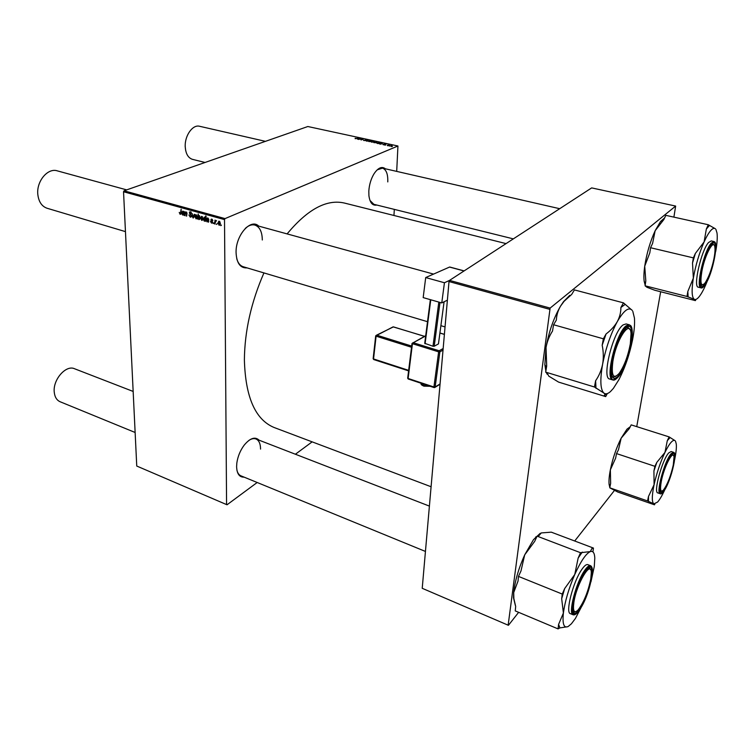 <?xml version="1.0" encoding="UTF-8"?>
<svg xmlns="http://www.w3.org/2000/svg" width="755" height="755" viewBox="0 0 755 755"><rect width="100%" height="100%" fill="white"/><g stroke="black" fill="none" stroke-linecap="round" stroke-linejoin="round"><path stroke-width="1.13" d="M244.129 477.151C239.392 477.32 236.881 473.8 236.608 466.59L236.834 463.013C237.787 456.473 240.213 450.556 244.11 445.242C250.094 438.051 255.096 436.371 259.116 440.193M236.9 470.082C237.608 473.055 238.957 474.98 240.949 475.839L241.005 475.867M247.055 267.883C240.298 268.28 236.636 263.193 236.07 252.614C235.532 235.371 250.792 217.95 258.767 226.132M236.759 258.757C238.014 263.08 240.147 265.732 243.176 266.723L243.233 266.741M376.802 205.039C372.517 205.898 369.884 202.765 368.912 195.639L368.817 191.109C369.261 184.56 371.026 178.737 374.121 173.641C378.189 167.704 381.954 166.091 385.399 168.809M369.959 200.424L373.857 204.312L513.334 238.873M274.367 427.594L274.065 427.481C255.322 419.676 245.432 397.139 244.384 359.852C244.677 331.096 251.198 302.113 263.939 272.914M287.108 233.899C307.644 209.192 326.792 198.914 344.563 203.086L506.058 243.61M312.145 441.854L295.403 454.236M257.181 482.492L227.038 504.784L136.749 466.043L227.038 504.784M211.589 223.15L210.447 221.489L211.608 222.659L212.221 222.215L210.834 219.96L211.391 219.063L212.901 220.602L211.796 219.592L211.306 219.998L212.684 222.31L211.589 223.15L212.627 222.716M208.54 222.225L207.993 221.583L207.068 221.885L206.219 220.507L206.804 219.545L208.248 219.667L207.701 218.45L206.483 218.818L207.21 217.931L208.786 219.299L208.54 222.225M203.038 218.318L202.047 220.375L200.49 218.469L201.462 216.326L203.038 218.318M180.124 214.345L179.228 212.419L180.322 213.731L181.143 209.182L181.162 213.137L180.124 214.345L180.917 214.033M198.055 218.572L197.546 219.148L198.206 213.91L198.442 215.873L199.197 215.59L200.122 217.449L199.141 219.592L198.291 218.478M194.79 214.439L193.393 217.987L192.836 217.827L192.308 213.75L193.167 217.317L194.29 214.307L194.79 214.439M191.676 215.987L190.317 217.195L188.91 214.977L190.335 216.572L191.213 215.911L189.316 212.816L189.996 211.674L191.864 213.646L190.524 212.344L189.779 212.91L191.676 215.987M221.338 225.018L220.762 225.641L221.338 225.018M396.696 171.394L397.942 145.998L225.037 218.601L224.518 219.611L123.537 191.751L136.749 466.043M224.518 219.611L226.576 504.51M197.329 216.723L196.347 218.79L194.799 216.883L195.762 214.741L197.329 216.723M184.088 215.383L183.559 214.75L182.663 215.052L181.823 213.693L182.38 212.74L183.776 212.853L183.238 211.655L182.059 212.023L182.767 211.136L184.305 212.485L184.088 215.383M185.202 213.882L184.994 215.637L184.531 215.505L184.975 211.721L185.371 212.485L186.306 212.013L187.004 213.165L186.655 216.1L186.174 212.466L185.202 213.882M205.417 221.357L205.02 220.686L204.237 221.092L203.35 219.233L204.303 217.081L205.351 217.959L205.624 215.958L206.106 216.09L205.417 221.357M220.441 223.159L219.412 225.235L217.827 223.31L218.837 221.149L220.441 223.159M216.94 223.791L216.364 224.414L216.94 223.791M215.232 222.508L215.015 224.037L214.533 223.905L215.052 220.064L215.42 220.988L216.506 220.545L215.232 222.508M213.75 222.904L213.174 223.518L213.75 222.904M383.266 144.809L382.908 144.328L384.333 144.724L383.965 144.12L385.928 144.347L383.266 144.809M380.586 144.205L379.019 143.563L382.304 143.563L380.586 144.205M376.792 142.714L373.867 142.638L376.566 142.204L376.792 142.714M355.171 138.703L359.135 138.033L356.832 138.637L355.18 138.231M371.573 142.044L373.923 141.242L373.244 141.619L374.527 141.864L371.564 142.195M370.186 140.845L366.571 141.157L367.978 140.364L367.166 141.119L370.186 140.845M366.269 140.666L363.58 140.392L365.826 140.59L365.363 139.769L367.128 139.751L367.506 140.298L365.788 139.845L366.269 140.666M392.326 146.536L391.458 146.564L392.326 146.536M397.942 145.998L307.842 126.519L124.056 190.798L225.037 218.601M371.705 141.61L368.789 141.534L371.488 141.1L371.705 141.61M358.757 139.458L357.238 138.835L360.503 138.835L358.757 139.458M360.626 139.354L362.985 139.335L361.05 139.958L362.475 139.326L360.626 139.354M377.811 143.601L376.679 142.921L380.935 142.752L377.811 143.601M392.251 146.064L389.306 145.989L391.996 145.545L392.251 146.064M388.419 145.687L387.551 145.715L388.419 145.687M387.268 145.205L389.448 145.036L387.268 145.205M385.579 145.073L384.71 145.102L385.579 145.073M394.327 209.38L393.94 215.477M614.41 490.505L574.706 540.995M518.638 612.333L508.426 625.31L422.224 588.305L508.426 625.31M673.894 217.129L675.649 206.068L591.656 187.901L449.527 280.398L550.121 308.087L508.153 625.102M549.612 309.305L449.008 281.549L422.224 588.305M675.649 206.068L550.121 308.087M660.663 291.751L636.739 426.632M449.008 281.549L449.527 280.398L444.44 282.748L441.76 302.934L423.177 297.602L425.707 277.557L444.44 282.748M123.537 191.751L124.056 190.798M262.306 239.986C262.164 231.804 259.701 226.83 254.907 225.075C251.802 224.282 248.574 225.405 245.243 228.454M387.777 181.917C388.032 174.094 386.258 169.498 382.455 168.138L377.179 169.856M260.55 449.093C260.503 443.714 258.984 440.344 255.983 438.976C253.944 438.211 251.613 438.655 249.008 440.316M363.882 140.572L363.91 140.09M371.252 141.185L369.261 141.553L371.252 141.185M374.121 142.176L374.14 141.676M372.564 141.798L374.018 141.855L372.564 141.798M357.794 139.137L359.371 139.043L357.794 139.25M376.33 142.289L374.338 142.657L376.33 142.289M378.746 142.818L376.858 143.205L378.746 142.818M379.605 143.875L381.181 143.78L379.595 143.988M391.76 145.639L389.788 146.008L391.76 145.639M221.281 225.415L220.762 225.641M191.543 216.704L190.317 217.195M190.43 213.92L189.864 214.146M189.816 212.608L189.316 212.816M191.194 212.079L190.524 212.344M193.582 217.525L192.836 217.827M193.752 217.081L193.167 217.317M196.951 218.355L195.932 218.771M196.206 215.26L195.262 216.949L196.13 218.28L196.715 215.052M199.15 215.581L198.442 215.873M199.66 219.252L198.848 219.582M198.291 216.996L198.98 219.092L199.66 217.327L199.056 216.053L198.291 216.996M199.594 215.836L199.056 216.053M184.031 214.562L183.559 214.75M184.041 214.505L182.663 215.052M182.332 213.486L181.823 213.693M184.296 212.646L183.776 212.853M183.786 211.438L183.238 211.655M182.719 211.768L182.059 212.023M182.795 214.599L183.71 213.325L182.597 213.278L182.795 214.599M184.258 213.108L183.71 213.325L184.258 213.108M185.032 215.307L184.531 215.505M186.428 212.061L185.371 212.485M186.693 215.77L186.192 215.977M186.693 212.259L186.174 212.466M202.661 219.931L201.623 220.356M201.906 216.845L200.953 218.535L201.83 219.875L202.415 216.638M205.464 221.007L204.945 221.215M205.53 220.479L205.02 220.686M204.935 220.8L204.237 221.092M203.822 219.035L203.35 219.233M205.888 217.733L205.351 217.959M204.633 217.6L203.812 219.243L204.539 220.639L205.067 217.421M205.785 218.544L205.218 218.78M205.596 220.016L204.916 220.3M208.493 221.375L207.993 221.583M208.503 221.29L207.068 221.885M206.766 220.281L206.219 220.507M208.786 219.441L208.248 219.667M208.257 218.223L207.701 218.45M207.21 218.525L206.483 218.818M207.21 221.432L208.172 220.139L207.021 220.092L207.21 221.432M211.372 219.733L210.834 219.96M212.344 219.365L211.796 219.592M220.064 224.754L218.978 225.216M218.308 223.102L217.827 223.31M219.299 221.668L218.308 223.376L219.195 224.726L219.809 221.451M216.883 224.197L216.364 224.414M215.062 223.678L214.533 223.905M216.496 220.536L215.42 220.988M213.693 223.301L213.174 223.518M695.402 300.613L654.717 290.231L646.988 287.296L645.1 285.815L686.993 296.46L694.392 299.367L694.336 300.075L695.402 300.613L695.94 299.405M707.737 279.973L705.576 285.22C703.377 290.222 701.263 294.006 699.243 296.573C697.29 299.018 695.666 299.952 694.392 299.367C691.778 297.602 691.429 290.524 693.345 278.133C695.629 265.222 699.215 253.151 704.104 241.921C706.406 236.815 708.567 233.078 710.587 230.719C712.588 228.435 714.183 227.784 715.372 228.765L708.275 224.745L706.34 229.039L704.104 241.921L695.355 253.453L693.364 257.87L692.514 263.033L693.345 278.133L687.824 291.468L686.993 296.46M709.322 225.622L706.34 229.039M711.493 244.705C720.261 233.757 712.965 274.952 704.585 284.673C702.339 287.381 700.961 286.985 700.442 283.474C699.149 275.679 705.916 251.424 711.163 245.12L711.493 244.705M714.032 245.016L712.352 243.827L714.032 245.016M708.558 242.515C701.235 250.282 692.835 287.259 698.309 287.183L700.97 287.844C695.534 287.929 703.981 250.915 711.267 243.138L713.928 241.524L711.238 240.911L708.558 242.515M645.1 285.815L645.808 280.888L644.723 266.194L649.819 252.821L650.546 247.725L652.584 243.412L655.151 230.709L663.843 219.554L665.825 215.345L708.275 224.745M650.546 247.725L693.364 257.87M715.91 229.388L717.024 233.05C717.543 237.287 717.146 243.204 715.825 250.802L715.693 251.519M645.185 285.201L644.194 281.417C643.675 277.557 643.855 272.489 644.723 266.194C646.667 253.491 650.149 241.657 655.151 230.709L660.521 221.545L664.626 217.884M700.8 285.154L702.896 284.871L700.8 285.154M695.355 253.453L692.514 263.033M687.824 291.468L688.135 297.026M654.481 504.812L617.713 491.996L609.757 487.805L647.545 500.952L653.877 503.887L654.481 504.812L654.849 504.029M664.976 489.325L664.117 491.194C661.758 496.186 659.587 499.801 657.605 502.056L653.877 503.887C651.744 502.245 651.81 495.856 654.075 484.719C656.661 473.149 660.295 462.371 664.966 452.405C667.156 447.875 669.156 444.563 670.978 442.468C672.78 440.439 674.168 439.854 675.121 440.722L669.128 436.9L667.288 440.703L664.966 452.405L656.812 462.381L654.915 466.316L653.934 470.922L654.075 484.719L648.498 496.441L647.545 500.952M669.978 437.673L667.288 440.703M671.28 455.152L671.346 455.067C679.189 445.582 671.063 482.2 663.475 490.929C661.512 493.27 660.37 493.006 660.04 490.127C659.106 483.238 666.495 460.257 671.28 455.152M673.375 455.388L672.177 454.255L673.375 455.388M668.713 452.934C662.201 459.738 653.235 492.59 657.775 492.883L660.172 493.704C655.67 493.43 664.655 460.541 671.129 453.717L673.526 452.302L671.12 451.528L668.713 452.934M609.757 487.805L610.644 483.351L610.351 469.865L615.627 458.134L616.524 453.585L618.487 449.744L621.148 438.202L629.292 428.595L631.189 424.876L669.128 436.9M616.524 453.585L654.915 466.316M675.536 441.241L676.291 444.1C676.603 447.517 676.112 452.387 674.828 458.71M609.823 487.466L609.096 484.304C608.756 480.756 609.172 475.933 610.351 469.865C612.72 458.455 616.316 447.894 621.148 438.202L626.971 429.17L630.246 426.735M660.238 491.326L661.871 491.127L660.238 491.326M656.812 462.381L653.934 470.922M648.498 496.441L648.479 501.471M632.765 311.22L634.445 318.072C634.88 323.82 634.257 331.03 632.586 339.684C629.519 354.633 624.932 368.006 618.817 379.812L613.39 388.381L610.427 391.609C607.756 393.968 605.557 394.431 603.821 393.015C605.133 394.204 605.284 394.988 604.264 395.384L605.689 396.601L607.313 393.582M604.679 395.12L606.341 393.808M617.024 377.094C613.796 379.699 611.937 378.123 611.437 372.366C610.531 361.966 617.486 338.674 623.989 330.416L626.527 327.679C638.107 317.968 628.188 368.393 617.024 377.094M612.126 376.207L613.249 377.075L615.787 376.349L613.249 377.075L612.126 376.207M629.255 324.782L626.131 323.933L623.177 324.867C613.069 331.388 601.452 378.34 609.663 379.001L612.758 379.925C604.613 379.293 616.278 332.275 626.32 325.726L629.255 324.782C632.454 326.396 633.143 332.568 631.331 343.289M545.676 372.121L546.695 365.977L546.025 347.583C547.111 341.553 549.272 336.05 552.509 331.067L553.566 324.744L603.368 338.806L602.179 345.243C603.519 351.736 603.67 358.059 602.613 364.212C601.358 370.356 599.017 375.877 595.61 380.756L594.459 387.004L545.676 372.121L547.432 373.48L548.781 376.141L558.577 382.096L605.689 396.601M594.459 387.004L603.821 393.015C600.329 389.382 599.923 379.784 602.613 364.212C605.803 348.13 610.691 333.936 617.288 321.639C614.655 326.198 610.918 330.303 606.067 333.974L603.368 338.806M553.566 324.744L556.36 320.063C556.567 315.241 557.954 310.598 560.531 306.143L564.079 301.32L571.724 294.393L574.404 289.911L623.47 302.859L620.884 307.493C620.94 312.296 619.751 317.006 617.288 321.639C623.847 310.371 628.821 306.624 632.237 310.39L623.47 302.859M545.856 371.054L544.855 364.646L546.025 347.583C548.847 331.822 553.679 318.015 560.531 306.143L563.513 301.651L569.77 295.328M547.158 374.225L546.403 372.677M629.812 329.406L628.094 327.462L626.631 327.594L628.094 327.462L629.812 329.406M624.829 304.614L620.884 307.493M606.067 333.974L602.179 345.243M595.61 380.756L595.988 388.315M518.468 576.395L562.239 594.062L561.682 598.734L563.4 613.013L558.596 624.394L558.058 628.896L515.259 610.908L515.674 606.454L513.862 598.63L513.711 592.543L518.043 581.02L518.468 576.395L520.959 571.035L524.697 554.868L533.474 539.683L540.174 533.341M515.344 605.378L513.513 597.809L513.711 592.543C514.985 580.859 518.647 568.307 524.697 554.868L534.682 541.363L537.098 536.144L539.023 535.606L541.222 532.936L551.301 532.162L593.449 548.073L591.797 548.668L590.334 551.584L580.519 552.717L578.151 558.087L574.753 574.517L564.674 588.551L562.239 594.062M583.492 602.915L575.442 618.42L571.431 623.762L568.204 626.49C563.862 628.5 562.267 624.008 563.4 613.013C565.023 601.197 568.808 588.362 574.753 574.517C580.793 561.21 585.984 553.566 590.334 551.584C593.043 550.716 594.534 552.868 594.798 558.011L594.289 566.448L590.948 581.888M580.104 608.332C575.65 614.806 573.187 615.07 572.715 609.125C572.29 600.857 578.934 580.642 584.88 572.092L586.795 569.563C596.809 557.615 590.523 593.024 580.104 608.332M573.017 611.607L573.677 612.192L575.603 611.758L573.677 612.192L573.017 611.607M589.391 568.024L588.504 567.986L589.391 568.024L590.533 569.666L589.325 567.552M590.552 565.703L587.815 564.646C586.361 564.145 584.361 565.759 581.794 569.497C573.139 581.633 565.136 612.749 570.365 613.655L573.102 614.778C567.911 613.89 575.942 582.737 584.568 570.572C587.126 566.835 589.117 565.212 590.552 565.703C592.599 566.873 593.005 570.95 591.76 577.952M558.058 628.896L559.908 627.905L567.817 626.688M537.098 536.144L580.519 552.717M592.93 551.905L593.449 548.073M582.275 552.094L578.151 558.087M564.674 588.551L561.682 598.734M558.596 624.394L559.908 627.905M713.919 258.871C714.881 253.907 715.212 250.084 714.9 247.385C714.107 237.882 704.962 254.331 701.914 271.073C699.979 283.106 700.961 287.155 704.859 283.229C708.539 277.887 711.559 269.771 713.919 258.871M265.43 141.345L199.565 126.274C192.789 124.273 184.72 135.522 185.22 146.461C185.645 153.595 188.052 157.889 192.459 159.352L205.049 162.467M185.683 150.538L185.154 146.215M126.67 189.882L57.267 170.847C47.801 167.629 36.334 181.323 37.816 194.422C38.684 201.745 41.761 206.351 47.065 208.248L125.462 231.625M630.321 343.874L631.029 333.786C630.482 318.166 616.071 339.712 612.843 361.645C611.191 375.735 613.305 379.652 619.176 373.385C624.225 366.09 627.943 356.256 630.321 343.874M661.257 481.567C659.851 489.919 660.587 492.732 663.475 490.004C667.477 484.493 670.742 476.141 673.281 464.967L674.017 457.294C673.611 448.508 663.947 466.684 661.257 481.567M573.885 602.254C572.715 611.257 574.13 613.815 578.132 609.927C583.832 602.33 588.051 591.995 590.778 578.915L591.297 572.847C591.382 559.125 576.603 583.634 573.885 602.254M133.154 391.439L74.509 368.733C65.987 364.637 52.746 379.699 54.247 392.128C54.756 397.007 56.71 400.207 60.089 401.736L135.136 432.483M447.385 300.169L441.76 302.934M464.032 270.96L449.546 267.062L425.707 277.557M444.082 301.792L438.457 343.912L434.21 346.252L432.993 346.243L424.725 343.327L430.35 299.659M440.005 302.434L434.21 346.252M432.993 346.243L438.815 302.094M430.765 299.782L425.084 343.799M366.147 140.704L366.175 140.222M384.484 144.885L384.512 144.403M191.015 214.458L190.43 214.694M194.101 216.194L193.478 216.449M181.209 212.674L180.709 212.872M184.286 212.853L183.144 213.306M186.995 213.382L186.494 213.58M208.776 219.63L207.587 220.12M711.672 243.686C702.499 253.888 694.959 298.65 704.415 285.654C713.201 275.443 720.865 232.219 711.672 243.686M715.532 249.395C714.372 260.664 711.352 271.451 706.482 281.747M671.469 454.246C663.249 463.24 654.613 503.406 663.286 491.807C671.289 482.577 679.811 443.978 671.469 454.246M616.788 378.302C628.5 369.157 638.909 316.279 626.773 326.424C614.589 334.909 604.076 390.835 616.788 378.302M579.991 609.219C592.137 591.269 597.62 551.877 585.002 571.167C578.83 581.407 574.659 592.864 572.498 605.538C571.724 615.995 574.215 617.222 579.991 609.219L582.058 605.699M421.007 383.276L423.744 385.56L429.463 386.06M425.678 335.918L412.013 343.44L407.681 378.217L408.276 379.086L408.115 378.491L433.927 386.985L438.636 351.849L412.447 343.704L408.115 378.491L412.07 343.516M443.025 350.075L439.872 351.858L435.154 386.985L440.071 383.946M433.955 387.457L408.446 379.057L434.078 387.579L435.154 386.985L433.927 386.985L434.654 387.57M425.707 335.692L412.013 343.44L412.447 343.704L412.994 342.638L439.183 350.764L443.166 348.517M444.393 334.408L439.91 333.059M411.532 347.262L376.094 336.173L373.546 358.946L408.663 370.356M424.442 336.362L393.43 326.877L376.641 335.126L411.683 346.073M408.606 370.799L373.725 359.55L408.597 370.875M429.897 386.211L424.065 386.116M393.704 326.962L392.827 326.99M375.801 335.711L376.094 336.173L376.641 335.126L375.801 335.711M424.527 336.315L393.1 326.858L375.688 335.918L373.14 358.691L373.725 359.55L373.253 358.474M438.636 351.849L439.872 351.858L439.183 350.764L438.636 351.849M274.065 427.481L431.096 486.748M190.949 216.525L191.666 216.232M190.156 212.315L191.053 211.957M195.97 215.241L196.63 214.977M196.319 218.204L197.187 217.855M198.886 216.043L199.537 215.779M198.98 219.092L199.952 218.695M180.436 213.693L181.115 213.42M182.955 211.636L183.673 211.353M183.238 214.543L184.078 214.203M182.597 213.278L183.616 212.872M185.919 212.457L186.617 212.183M201.679 216.827L202.34 216.562M202.019 219.799L202.897 219.441M204.473 217.591L205.02 217.364M204.662 220.592L205.568 220.224M207.408 218.431L208.125 218.129M207.691 221.357L208.54 220.998M207.021 220.092L208.002 219.686M212.042 222.621L212.684 222.347M211.598 219.573L212.259 219.299M219.054 221.659L219.714 221.375M219.403 224.641L220.29 224.263M215.939 220.913L216.449 220.705M700.97 287.844L704.226 285.918L707.539 280.379M715.778 250.66C716.269 245.215 715.646 242.166 713.928 241.524M660.521 221.545L663.872 219.488M644.194 281.417L645.421 283.54M660.172 493.704C660.663 494.138 661.644 493.581 663.126 492.024L665.485 488.419M674.762 459.389C675.234 455.265 674.819 452.896 673.526 452.302M626.971 429.17L629.717 427.764M609.096 484.304L610.068 486.239M624.961 364.873C622.233 371.3 619.506 375.811 616.75 378.415M612.758 379.925L616.467 378.661M563.513 301.651L564.079 301.32M544.855 364.646L546.431 367.609M535.663 537.031L536.965 536.418M538.221 535.833L539.004 535.465M573.102 614.778C574.904 615.353 577.16 613.56 579.868 609.398M513.513 597.809L513.862 598.63M559.691 208.701L380.633 167.714M252.245 224.339L433.578 274.093M243.176 266.723L427.519 321.696M440.892 325.679L445.054 326.924M425.442 551.443L240.949 475.839M429.406 506.105L255.926 438.957M421.148 383.323L421.092 383.823C420.799 384.418 421.734 385.192 423.895 386.154L430.152 386.286M449.791 267.034L464.136 270.894M440.042 384.238L434.984 387.362M444.402 334.342L439.92 332.993"/></g></svg>
